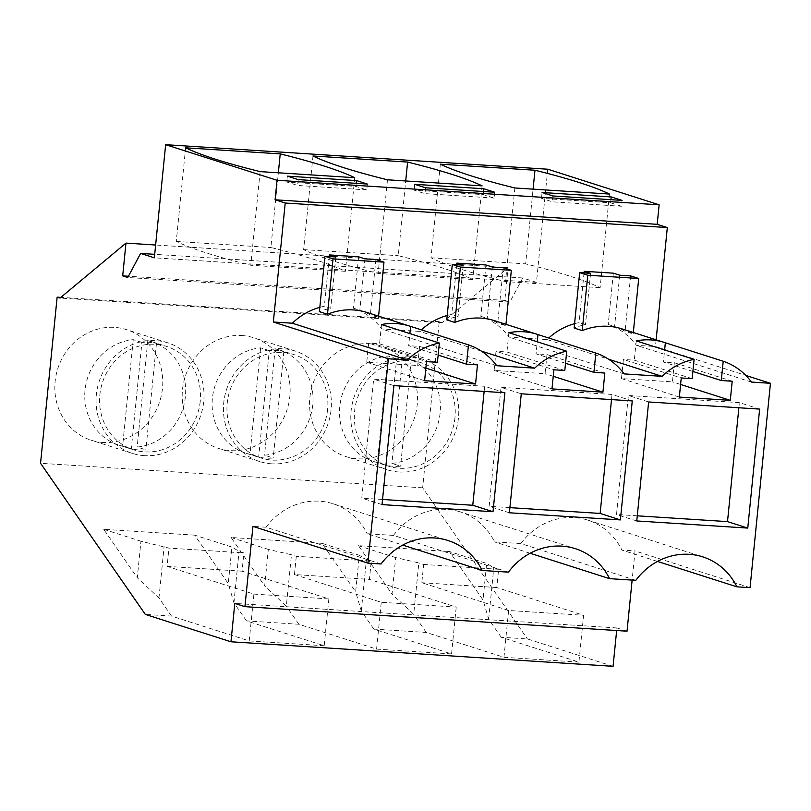 <?xml version="1.0" encoding="UTF-8"?>
<svg xmlns="http://www.w3.org/2000/svg" width="811" height="811" viewBox="0 0 811 811"><rect width="100%" height="100%" fill="white"/><g stroke="black" fill="none" stroke-linecap="round" stroke-linejoin="round"><path stroke-width="0.61" stroke-dasharray="4.05 3.04" d="M750.053 587.671L635.043 550.912L632.134 580.098M627.035 631.191L616.907 627.947L616.654 630.522M613.075 666.318L527.414 638.946L501.218 637.264L578.922 662.09L583.596 615.275L496.798 587.539L498.623 569.281L493.798 567.741L486.661 563.412L449.416 551.51L483.011 599.968L486.661 563.412M547.749 169.215L536.456 282.35L522.72 277.96L509.866 302.027L504.807 300.405L508.071 267.64L442.137 322.596L439.238 321.673L422.653 487.827L527.414 638.946M656.119 339.799L655.44 346.54L745.796 375.412M657.488 561.435L621.905 550.071L635.043 550.912M635.824 580.331L520.814 543.573A65.377 60.308 -72.3 0 1 587.711 520.094A65.377 60.308 -72.3 0 1 621.905 550.071M520.814 543.573L494.538 541.89A65.377 60.308 -72.3 0 0 460.344 511.923L575.354 548.672M508.456 572.15L393.447 535.402A65.377 60.308 -72.3 0 1 460.344 511.923M393.447 535.402L367.17 533.709L402.753 545.083M381.079 563.98L266.079 527.221A65.377 60.308 -72.3 0 1 332.976 503.743A65.377 60.308 -72.3 0 1 367.17 533.709M266.079 527.221L252.941 526.38M616.907 627.947L234.805 603.414M578.922 662.09L503.955 657.285L426.251 632.448L373.851 629.083L451.555 653.919L376.588 649.104L298.884 624.267L246.483 620.902L324.187 645.738L328.86 598.923L242.063 571.187L243.878 552.93L239.063 551.389L231.926 547.06L194.681 535.159L228.276 583.616L231.926 547.06M324.187 645.738L249.22 640.923L171.516 616.086L145.311 614.414M501.218 637.264L488.668 619.158L483.011 599.968M449.416 551.51L358.442 545.671L392.037 594.128L395.687 557.573L418.831 562.925L413.701 614.343L392.037 594.128M426.251 632.448L413.701 614.343M373.851 629.083L361.3 610.977L355.644 591.787L359.293 555.241L322.048 543.34L355.644 591.787M322.048 543.34L231.074 537.5L264.67 585.947L268.309 549.402L291.463 554.754L286.334 606.172L264.67 585.947M298.884 624.267L286.334 606.172M246.483 620.902L233.933 602.806L228.276 583.616M194.681 535.159L103.707 529.319L137.302 577.777L140.942 541.221L168.921 548.114L243.878 552.93M171.516 616.086L158.966 597.991L137.302 577.777M422.653 487.827L40.55 463.294M439.238 321.673L60.855 297.373M369.279 343.732A58.047 53.546 -72.3 0 1 381.211 345.983A58.047 53.546 -72.3 0 1 416.215 411.207A58.047 53.546 -72.3 0 1 357.793 458.813A58.047 53.546 -72.3 0 1 345.871 456.563A58.047 53.546 -72.3 0 1 310.856 391.338A58.047 53.546 -72.3 0 1 369.279 343.732M241.911 335.551A58.047 53.546 -72.3 0 1 253.843 337.802A58.047 53.546 -72.3 0 1 288.848 403.037A58.047 53.546 -72.3 0 1 230.425 450.642A58.047 53.546 -72.3 0 1 218.504 448.392A58.047 53.546 -72.3 0 1 183.489 383.157A58.047 53.546 -72.3 0 1 241.911 335.551M103.058 442.461A58.047 53.546 -72.3 0 1 91.136 440.211A58.047 53.546 -72.3 0 1 56.121 374.986A58.047 53.546 -72.3 0 1 114.544 327.38A58.047 53.546 -72.3 0 1 126.475 329.631A58.047 53.546 -72.3 0 1 161.48 394.856A58.047 53.546 -72.3 0 1 103.058 442.461M442.137 322.596L60.024 298.063M508.071 267.64L155.631 245.013M504.807 300.405L128.432 276.247M509.866 302.027L127.763 277.494M522.72 277.96L154.708 254.33M536.456 282.35L154.354 257.817M358.594 256.813L353.464 308.139A66.218 61.089 -72.3 0 1 381.717 328.962L419.703 331.405A66.218 61.089 -72.3 0 1 421.365 329.834M447.196 315.499A66.218 61.089 -72.3 0 1 451.727 314.445L458.093 316.483A66.218 61.089 107.7 0 0 446.77 319.848M456.684 264.731L451.727 314.445M485.961 264.984L480.832 316.31A66.218 61.089 -72.3 0 1 509.085 337.143L547.07 339.586A66.218 61.089 -72.3 0 1 548.733 338.015M574.573 323.68A66.218 61.089 -72.3 0 1 579.095 322.626L585.461 324.653A66.218 61.089 107.7 0 0 574.137 328.029M584.052 272.912L579.095 322.626M613.329 273.165L608.199 324.491A66.218 61.089 -72.3 0 1 636.453 345.324L655.44 346.54M319.828 307.328A66.218 61.089 -72.3 0 1 324.349 306.264L330.726 308.302A66.218 61.089 107.7 0 0 319.402 311.667M329.317 256.56L324.349 306.264M751.462 382.072L636.453 345.324M530.12 553.264L494.538 541.89M547.07 339.586L608.676 359.273M608.199 324.491L614.576 326.529A66.218 61.089 107.7 0 1 625.078 331.293L633.178 333.889A66.218 61.089 107.7 0 0 621.905 328.871M692.888 371.458L663.418 362.041L664.625 349.957M732.201 381.231L674.336 362.74L663.418 362.041M674.336 362.74L672.431 381.849L621.479 378.585L623.385 359.466L681.25 377.956M680.601 384.465L672.431 381.849M679.344 397.076L621.479 378.585M692.168 378.666L634.303 360.165L623.385 359.466M636.23 340.884L634.303 360.165M624.095 373.901L509.085 337.143M759.633 409.099L739.379 402.631L628.393 395.504L648.638 401.972M738.872 407.771L739.379 402.631M636.767 520.956L616.512 514.488L628.393 395.504M637.274 515.816L616.512 514.488M488.668 619.158L493.798 567.741M503.955 657.285L508.629 610.47L583.596 615.275M508.629 610.47L421.832 582.724L423.656 564.466L418.831 562.925M358.442 545.671L395.687 557.573M423.656 564.466L498.623 569.281M399.042 472.002A58.047 53.546 -72.3 0 1 387.111 469.751A58.047 53.546 -72.3 0 1 352.096 404.517A58.047 53.546 -72.3 0 1 410.528 356.911A58.047 53.546 -72.3 0 1 422.45 359.161A58.047 53.546 -72.3 0 1 457.465 424.396A58.047 53.546 -72.3 0 1 399.042 472.002M610.947 199.688L610.642 202.791L541.495 198.35L552.342 201.817L621.49 206.258L622.078 200.398M542.083 192.491L541.495 198.35M610.642 202.791L621.49 206.258M552.93 195.958L552.342 201.817M609.466 194.052L600.13 287.682A656.292 56.973 5.7 0 0 525.629 263.869L533.08 189.145M514.853 187.98L505.506 281.599L600.13 287.682M440.353 164.167L431.006 257.797A656.292 56.973 5.7 0 0 505.506 281.599M431.006 257.797L525.629 263.869M619.695 275.203L614.576 326.529M590.58 273.327L585.461 324.653M630.613 275.902L625.078 331.293M633.32 332.51L633.178 333.889M421.832 582.724L496.798 587.539M496.727 365.72L381.717 328.962M481.308 351.092L419.703 331.405M353.464 308.139L359.831 310.177A66.218 61.089 107.7 0 1 370.343 314.942L378.443 317.527A66.218 61.089 107.7 0 0 367.17 312.509M438.153 355.096L408.683 345.679L409.89 333.605M477.466 364.879L419.601 346.388L408.683 345.679M419.601 346.388L417.695 365.497L366.744 362.233L368.65 343.114L426.515 361.605M425.866 368.113L417.695 365.497M424.609 380.724L366.744 362.233M437.433 362.304L379.568 343.813L368.65 343.114M381.494 324.532L379.568 343.813M504.898 392.747L484.643 386.269L373.648 379.153L393.903 385.62M484.137 391.409L484.643 386.269M382.032 504.604L361.777 498.136L373.648 379.153M382.539 499.464L361.777 498.136M364.96 258.841L359.831 310.177M335.845 256.975L330.726 308.302M367.332 184.046L366.754 189.896L355.907 186.429L286.759 181.988L297.607 185.455L366.754 189.896M356.211 183.337L355.907 186.429M298.195 179.606L297.607 185.455M287.347 176.139L286.759 181.988M260.118 171.618L250.771 265.248L345.395 271.32A656.292 56.973 5.7 0 0 270.894 247.517L278.345 172.794M354.731 177.7L345.395 271.32M185.618 147.815L176.271 241.435A656.292 56.973 5.7 0 0 250.771 265.248M176.271 241.435L270.894 247.517M144.297 455.64A58.047 53.546 -72.3 0 1 132.375 453.39A58.047 53.546 -72.3 0 1 97.361 388.165A58.047 53.546 -72.3 0 1 155.793 340.559A58.047 53.546 -72.3 0 1 167.715 342.81A58.047 53.546 -72.3 0 1 202.73 408.034A58.047 53.546 -72.3 0 1 144.297 455.64M233.933 602.806L239.063 551.389M103.707 529.319L140.942 541.221M158.966 597.991L164.096 546.573M249.22 640.923L253.894 594.108L167.096 566.372L168.921 548.114M253.894 594.108L328.86 598.923M375.878 259.55L370.343 314.942M378.585 316.158L378.443 317.527M167.096 566.372L242.063 571.187M296.289 556.295L294.464 574.553L369.431 579.358L371.245 561.1L296.289 556.295L291.463 554.754M294.464 574.553L381.261 602.289L456.228 607.104L369.431 579.358M376.588 649.104L381.261 602.289M231.074 537.49L268.309 549.402M361.3 610.977L366.43 559.57L359.293 555.241M366.43 559.57L371.245 561.1M451.555 653.919L456.228 607.104M271.675 463.821A58.047 53.546 -72.3 0 1 259.743 461.571A58.047 53.546 -72.3 0 1 224.728 396.336A58.047 53.546 -72.3 0 1 283.161 348.74A58.047 53.546 -72.3 0 1 295.082 350.991A58.047 53.546 -72.3 0 1 330.097 416.215A58.047 53.546 -72.3 0 1 271.675 463.821M480.832 316.31L487.198 318.348A66.218 61.089 107.7 0 1 497.711 323.123L505.811 325.708A66.218 61.089 107.7 0 0 494.538 320.69M565.52 363.277L536.051 353.86L537.257 341.786M604.834 373.05L546.969 354.559L536.051 353.86M546.969 354.559L545.063 373.678L494.112 370.404L496.018 351.295L553.883 369.786M553.234 376.294L545.063 373.678M551.977 388.895L494.112 370.404M564.801 370.485L506.936 351.994L496.018 351.295M508.862 332.703L506.936 351.994M632.266 400.928L612.011 394.45L501.026 387.323L521.27 393.801M611.504 399.59L612.011 394.45M509.399 512.785L489.145 506.307L501.026 387.323M509.906 507.645L489.145 506.307M492.328 267.022L487.198 318.348M463.213 265.156L458.093 316.483M494.7 192.227L494.122 198.077L483.275 194.61L414.127 190.169L424.974 193.636L494.122 198.077M483.579 191.508L483.275 194.61M425.562 187.787L424.974 193.636M414.715 184.32L414.127 190.169M387.486 179.799L378.139 273.429L472.762 279.501A656.292 56.973 5.7 0 0 398.262 255.688L405.713 180.965M482.099 185.871L472.762 279.501M312.985 155.986L303.638 249.616A656.292 56.973 5.7 0 0 378.139 273.429M303.638 249.616L398.262 255.688M503.246 267.721L497.711 323.123M505.952 324.339L505.811 325.708M454.961 417.675A54.266 50.059 -72.3 0 1 388.266 466.143A54.266 50.059 -72.3 0 1 354.6 411.238A54.266 50.059 -72.3 0 1 421.304 362.76A54.266 50.059 -72.3 0 1 454.961 417.675M396.66 358.797L387.982 356.019A54.266 50.059 107.7 0 0 339.768 406.493A54.266 50.059 107.7 0 0 373.425 461.408A54.266 50.059 107.7 0 0 377.358 462.473L386.036 465.25A54.266 50.059 107.7 0 0 400.593 466.183L391.916 463.405A54.266 50.059 107.7 0 0 440.13 412.931A54.266 50.059 107.7 0 0 406.463 358.026A54.266 50.059 107.7 0 0 402.54 356.952L411.218 359.729A54.266 50.059 107.7 0 0 396.66 358.797L386.036 465.25M387.982 356.019L377.358 462.473M402.54 356.952L391.916 463.405M411.218 359.729L400.593 466.183M327.593 409.504A54.266 50.059 -72.3 0 1 260.899 457.972A54.266 50.059 -72.3 0 1 227.232 403.057A54.266 50.059 -72.3 0 1 293.937 354.589A54.266 50.059 -72.3 0 1 327.593 409.504M269.293 350.616L260.615 347.848A54.266 50.059 107.7 0 0 212.401 398.313A54.266 50.059 107.7 0 0 246.057 453.227A54.266 50.059 107.7 0 0 249.991 454.292L258.668 457.069A54.266 50.059 107.7 0 0 273.226 458.002L264.548 455.224A54.266 50.059 107.7 0 0 312.762 404.76A54.266 50.059 107.7 0 0 279.096 349.845A54.266 50.059 107.7 0 0 275.172 348.781L283.85 351.548A54.266 50.059 107.7 0 0 269.293 350.616L258.668 457.069M260.615 347.848L249.991 454.292M275.172 348.781L264.548 455.224M283.85 351.548L273.226 458.002M200.226 401.323A54.266 50.059 -72.3 0 1 133.521 449.791A54.266 50.059 -72.3 0 1 99.865 394.876A54.266 50.059 -72.3 0 1 166.569 346.409A54.266 50.059 -72.3 0 1 200.226 401.323M141.925 342.445L133.247 339.667A54.266 50.059 107.7 0 0 85.033 390.142A54.266 50.059 107.7 0 0 118.69 445.046A54.266 50.059 107.7 0 0 122.623 446.121L131.301 448.888A54.266 50.059 107.7 0 0 145.858 449.821L137.171 447.054A54.266 50.059 107.7 0 0 185.395 396.579A54.266 50.059 107.7 0 0 151.728 341.664A54.266 50.059 107.7 0 0 147.805 340.6L156.482 343.377A54.266 50.059 107.7 0 0 141.925 342.445L131.301 448.888M133.247 339.667L122.623 446.121M147.805 340.6L137.171 447.054M156.482 343.377L145.858 449.821M587.711 520.094L702.721 556.853M387.111 469.751L345.871 456.563M422.45 359.161L381.211 345.983M332.976 503.743L447.986 540.501M132.375 453.39L91.136 440.211M167.715 342.81L126.475 329.631M259.743 461.571L218.504 448.392M295.082 350.991L253.843 337.802M406.463 358.026L421.304 362.76M373.425 461.408L388.266 466.143M279.096 349.845L293.937 354.589M246.057 453.227L260.899 457.972M151.728 341.664L166.569 346.409M118.69 445.046L133.521 449.791"/><path stroke-width="1.22" d="M402.753 545.083L482.18 570.468L508.456 572.15A65.377 60.308 107.7 0 1 575.354 548.672A65.377 60.308 107.7 0 1 609.548 578.648L635.824 580.331A65.377 60.308 107.7 0 1 702.721 556.853A65.377 60.308 107.7 0 1 736.915 586.819L750.053 587.671L770.45 383.299L745.796 375.412M632.134 580.098L627.035 631.191L244.932 606.658L234.805 603.414L230.973 641.785L145.311 614.414L40.55 463.294L57.135 297.14L60.855 297.373M616.654 630.522L613.075 666.318L230.973 641.785M656.119 339.799L667.321 227.556L657.194 224.323L659.14 204.818L547.749 169.215L165.647 144.682L154.354 257.817L140.617 253.427L127.763 277.494L122.694 275.872L125.969 243.107L60.024 298.063L57.135 297.14M664.625 349.957L665.344 342.759A66.218 61.089 107.7 0 0 664.584 342.506A66.218 61.089 107.7 0 0 636.23 340.884L694.094 359.374A66.218 61.089 107.7 0 0 662.07 376.334L624.095 373.901A66.218 61.089 107.7 0 0 595.842 353.069L593.916 372.35L604.834 373.05L602.928 392.169L551.977 388.895L553.883 369.786L564.801 370.485L566.727 351.204A66.218 61.089 107.7 0 0 534.702 368.164L481.308 351.092M409.89 333.605L410.609 326.397A66.218 61.089 107.7 0 0 409.849 326.154A66.218 61.089 107.7 0 0 381.494 324.532L439.359 343.023L437.433 362.304L426.515 361.605L424.609 380.724L475.56 383.988L477.466 364.879L466.548 364.18L468.474 344.888A66.218 61.089 107.7 0 1 496.727 365.72L534.702 368.164M439.359 343.023A66.218 61.089 107.7 0 0 407.335 359.983L292.325 323.224A66.218 61.089 -72.3 0 1 319.828 307.328M482.18 570.468A65.377 60.308 107.7 0 0 447.986 540.501A65.377 60.308 107.7 0 0 381.079 563.98L367.951 563.138L388.347 358.766L407.335 359.983M770.45 383.299L751.462 382.072A66.218 61.089 107.7 0 0 723.209 361.25L721.283 380.531L732.201 381.231L730.295 400.35L679.344 397.076L681.25 377.956L692.168 378.666L694.094 359.374M493.017 511.731L382.032 504.604L393.903 385.62L504.898 392.747L493.017 511.731L472.772 505.263L484.137 391.409M632.266 400.928L521.27 393.801L509.399 512.785L620.385 519.912L632.266 400.928M747.762 528.083L759.633 409.099L648.638 401.972L636.767 520.956L747.762 528.083L727.508 521.615L738.872 407.771M736.915 586.819L657.488 561.435M367.951 563.138L252.941 526.38L244.932 606.658M155.631 245.013L125.969 243.107M128.432 276.247L122.694 275.872M154.708 254.33L140.617 253.427M659.14 204.818L277.038 180.285L165.647 144.682M609.466 194.052L514.853 187.98A656.292 56.973 5.7 0 1 440.353 164.167L534.976 170.239A656.292 56.973 5.7 0 1 609.466 194.052M542.083 192.491L552.93 195.958L622.078 200.398L611.22 196.931L542.083 192.491M407.598 162.068A656.292 56.973 5.7 0 1 482.099 185.871L387.486 179.799A656.292 56.973 5.7 0 1 312.985 155.986L407.598 162.068L405.713 180.965M414.715 184.32L425.562 187.787L494.7 192.227L483.853 188.76L414.715 184.32M280.231 153.887L185.618 147.815A656.292 56.973 5.7 0 0 260.118 171.618L354.731 177.7A656.292 56.973 5.7 0 0 280.231 153.887L278.345 172.794M298.195 179.606L367.332 184.046L356.485 180.579L287.347 176.139L298.195 179.606M657.194 224.323L275.091 199.79L277.038 180.285M275.091 199.79L285.219 203.024L273.337 322.008L292.325 323.224M667.321 227.556L285.219 203.024M421.365 329.834A66.218 61.089 -72.3 0 1 447.196 315.499M456.846 263.119L463.213 265.156L452.295 264.457L460.395 267.042L511.346 270.316L503.246 267.721L492.328 267.022L485.961 264.984L456.846 263.119L456.684 264.731M548.733 338.015A66.218 61.089 -72.3 0 1 574.573 323.68M584.214 271.3L590.58 273.327L579.662 272.628L587.762 275.223L638.713 278.487L630.613 275.902L619.695 275.203L613.329 273.165L584.214 271.3L584.052 272.912M329.479 254.938L335.845 256.975L324.927 256.276L333.027 258.861L383.978 262.135L375.878 259.55L364.96 258.841L358.594 256.813L329.479 254.938L329.317 256.56M609.548 578.648L530.12 553.264M608.676 359.273L662.07 376.334M665.344 342.759L723.209 361.25M664.584 342.506L621.905 328.871A66.218 61.089 107.7 0 0 582.237 330.614L574.137 328.029L579.662 272.628M721.283 380.531L692.888 371.458M730.295 400.35L680.601 384.465M727.508 521.615L637.274 515.816M611.22 196.931L610.947 199.688M533.08 189.145L534.976 170.239M638.713 278.487L633.32 332.51M587.762 275.223L582.237 330.614M388.347 358.766L273.337 322.008M410.609 326.397L468.474 344.888M409.849 326.154L367.17 312.509A66.218 61.089 107.7 0 0 327.492 314.262L319.402 311.667L324.927 256.276M466.548 364.18L438.153 355.096M475.56 383.988L425.866 368.113M472.772 505.263L382.539 499.464M356.485 180.579L356.211 183.337M383.978 262.135L378.585 316.158M333.027 258.861L327.492 314.262M537.257 341.786L537.977 334.578A66.218 61.089 107.7 0 0 537.217 334.325A66.218 61.089 107.7 0 0 508.862 332.703L566.727 351.204M537.977 334.578L595.842 353.069M537.217 334.325L494.538 320.69A66.218 61.089 107.7 0 0 454.87 322.433L446.77 319.848L452.295 264.457M593.916 372.35L565.52 363.277M602.928 392.169L553.234 376.294M620.385 519.912L600.14 513.434L611.504 399.59M600.14 513.434L509.906 507.645M483.853 188.76L483.579 191.508M511.346 270.316L505.952 324.339M460.395 267.042L454.87 322.433"/></g></svg>
